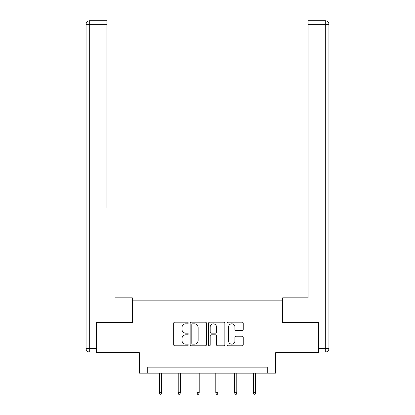 <?xml version="1.0" encoding="UTF-8"?>
<svg xmlns="http://www.w3.org/2000/svg" width="415" height="415" viewBox="0 0 415 415"><rect width="100%" height="100%" fill="white"/><g stroke="black" fill="none" stroke-linecap="round" stroke-linejoin="round"><path stroke-width="0.62" d="M188.223 322.989A0.83 0.83 0 0 0 187.398 322.165L174.834 322.165A1.183 1.183 0 0 0 173.652 323.347L173.652 344.632A1.183 1.183 0 0 0 174.834 345.814L187.398 345.814A0.83 0.83 0 0 0 188.223 344.984A0.83 0.83 0 0 0 187.398 344.16L185.77 344.16A3.782 3.782 0 0 1 181.988 340.373L181.988 338.599A3.782 3.782 0 0 1 185.77 334.817L187.398 334.817A0.83 0.83 0 0 0 188.223 333.987A0.83 0.83 0 0 0 187.398 333.162L185.77 333.162A3.782 3.782 0 0 1 181.988 329.375L181.988 327.601A3.782 3.782 0 0 1 185.77 323.819L187.398 323.819A0.83 0.83 0 0 0 188.223 322.989M242.059 330.501A1.183 1.183 0 0 0 243.242 329.318L243.242 323.347A1.183 1.183 0 0 0 242.059 322.165L228.105 322.165A1.183 1.183 0 0 0 226.922 323.347L226.922 344.632A1.183 1.183 0 0 0 228.105 345.814L242.059 345.814A1.183 1.183 0 0 0 243.242 344.632L243.242 337.416A1.183 1.183 0 0 0 242.059 336.233L236.088 336.233A1.183 1.183 0 0 0 234.906 337.416L234.906 340.995A3.164 3.164 0 0 1 231.741 344.16A3.164 3.164 0 0 1 228.577 340.995L228.577 326.984A3.164 3.164 0 0 1 231.741 323.819A3.164 3.164 0 0 1 234.906 326.984L234.906 329.318A1.183 1.183 0 0 0 236.088 330.501L242.059 330.501M267.255 373.142L275.69 373.142L275.69 352.662L318.461 352.662L318.461 322.543L282.558 322.543L282.558 300.859L132.442 300.859L132.442 322.543L96.539 322.543L96.539 352.662L139.31 352.662L139.31 373.142L267.255 373.142L267.255 367.119L147.745 367.119L147.745 373.142M206.468 323.347A1.183 1.183 0 0 0 205.285 322.165L191.331 322.165A1.183 1.183 0 0 0 190.148 323.347L190.148 344.632A1.183 1.183 0 0 0 191.331 345.814L205.285 345.814A1.183 1.183 0 0 0 206.468 344.632L206.468 323.347M209.715 322.165L223.669 322.165A1.183 1.183 0 0 1 224.852 323.347L224.852 344.632A1.183 1.183 0 0 1 223.669 345.814L217.699 345.814A1.183 1.183 0 0 1 216.516 344.632L216.516 336A1.183 1.183 0 0 0 215.333 334.817L211.375 334.817A1.183 1.183 0 0 0 210.192 336L210.192 344.984A0.83 0.83 0 0 1 209.362 345.814A0.83 0.83 0 0 1 208.532 344.984L208.532 323.347A1.183 1.183 0 0 1 209.715 322.165M192.627 323.819A0.83 0.83 0 0 0 191.803 324.644L191.803 343.33A0.83 0.83 0 0 0 192.627 344.16L194.345 344.16A3.782 3.782 0 0 0 198.126 340.373L198.126 327.601A3.782 3.782 0 0 0 194.345 323.819L192.627 323.819M216.516 327.041A3.164 3.164 0 0 0 213.352 323.876A3.164 3.164 0 0 0 210.192 327.041L210.192 331.979A1.183 1.183 0 0 0 211.375 333.162L215.333 333.162A1.183 1.183 0 0 0 216.516 331.979L216.516 327.041M161.601 392.683L161.119 394.25L159.91 394.25L159.433 392.683L161.601 392.683L161.601 373.142M159.433 392.683L159.433 373.142M132.323 322.543L132.323 297.846L115.214 297.846M106.904 24.366L89.676 24.366L89.676 20.75L106.904 20.75L106.904 207.49M89.676 352.06L89.676 348.444L86.061 348.444A3.616 3.616 0 0 0 89.676 352.06L96.181 352.06L89.676 352.06A3.616 3.616 0 0 1 86.061 348.444L86.061 24.366A3.616 3.616 0 0 1 89.676 20.75A3.616 3.616 0 0 0 86.061 24.366L89.676 24.366L89.676 348.444L96.181 348.444L96.181 322.543L96.539 322.543M96.181 348.444L96.181 352.06M299.786 297.846L308.096 297.846L308.096 20.75L325.324 20.75L315.81 20.75M282.677 322.543L282.677 297.846L308.096 297.846L308.096 207.49M318.819 348.444L325.324 348.444L325.324 24.366L328.939 24.366A3.616 3.616 0 0 0 325.324 20.75A3.616 3.616 0 0 1 328.939 24.366A3.616 3.616 0 0 0 325.324 20.75A3.616 3.616 0 0 1 328.939 24.366L328.939 348.444A3.616 3.616 0 0 1 325.324 352.06L318.819 352.06L318.819 322.543L318.461 322.543M325.324 352.06A3.616 3.616 0 0 0 328.939 348.444L325.324 348.444L325.324 352.06M180.395 392.683L179.913 394.25L178.704 394.25L178.222 392.683L180.395 392.683L180.395 373.142M178.222 392.683L178.222 373.142M199.19 392.683L198.707 394.25L197.499 394.25L197.016 392.683L199.19 392.683L199.19 373.142M197.016 392.683L197.016 373.142M217.984 392.683L217.501 394.25L216.293 394.25L215.81 392.683L217.984 392.683L217.984 373.142M215.81 392.683L215.81 373.142M236.778 392.683L236.296 394.25L235.087 394.25L234.605 392.683L236.778 392.683L236.778 373.142M234.605 392.683L234.605 373.142M255.567 392.683L255.09 394.25L253.881 394.25L253.399 392.683L255.567 392.683L255.567 373.142M253.399 392.683L253.399 373.142M325.324 20.75L325.324 24.366L308.096 24.366"/></g></svg>
